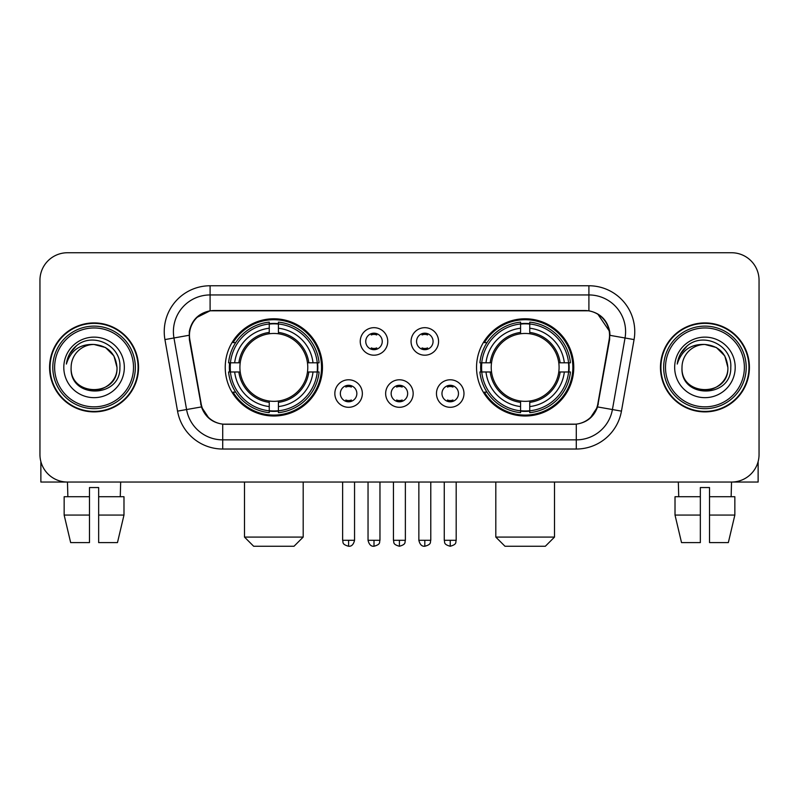 <?xml version="1.0" encoding="UTF-8"?>
<svg xmlns="http://www.w3.org/2000/svg" width="799" height="799" viewBox="0 0 799 799"><rect width="100%" height="100%" fill="white"/><g stroke="black" fill="none" stroke-linecap="round" stroke-linejoin="round"><path stroke-width="1.2" d="M476.544 367.4A48.609 48.609 0 0 0 525.163 416.009A48.609 48.609 0 0 0 573.772 367.4A48.609 48.609 0 0 0 525.163 318.781A48.609 48.609 0 0 0 476.544 367.4M225.228 367.4A48.609 48.609 0 0 0 273.837 416.009A48.609 48.609 0 0 0 322.456 367.4A48.609 48.609 0 0 0 273.837 318.781A48.609 48.609 0 0 0 225.228 367.4M362.356 393.537A13.763 13.763 0 0 1 348.594 407.3A13.763 13.763 0 0 1 334.841 393.537A13.763 13.763 0 0 1 348.594 379.785A13.763 13.763 0 0 1 362.356 393.537M340.344 393.537A8.26 8.26 0 0 0 348.594 401.797A8.26 8.26 0 0 0 356.853 393.537A8.26 8.26 0 0 0 348.594 385.288A8.26 8.26 0 0 0 340.344 393.537M413.163 393.537A13.763 13.763 0 0 1 399.41 407.3A13.763 13.763 0 0 1 385.647 393.537A13.763 13.763 0 0 1 399.41 379.785A13.763 13.763 0 0 1 413.163 393.537M391.15 393.537A8.26 8.26 0 0 0 399.41 401.797A8.26 8.26 0 0 0 407.66 393.537A8.26 8.26 0 0 0 399.41 385.288A8.26 8.26 0 0 0 391.15 393.537M463.979 393.537A13.763 13.763 0 0 1 450.227 407.3A13.763 13.763 0 0 1 436.464 393.537A13.763 13.763 0 0 1 450.227 379.785A13.763 13.763 0 0 1 463.979 393.537M441.967 393.537A8.26 8.26 0 0 0 450.227 401.797A8.26 8.26 0 0 0 458.476 393.537A8.26 8.26 0 0 0 450.227 385.288A8.26 8.26 0 0 0 441.967 393.537M387.755 341.443A13.763 13.763 0 0 1 374.002 355.195A13.763 13.763 0 0 1 360.239 341.443A13.763 13.763 0 0 1 374.002 327.68A13.763 13.763 0 0 1 387.755 341.443M365.742 341.443A8.26 8.26 0 0 0 374.002 349.692A8.26 8.26 0 0 0 382.252 341.443A8.26 8.26 0 0 0 374.002 333.183A8.26 8.26 0 0 0 365.742 341.443M438.571 341.443A13.763 13.763 0 0 1 424.818 355.195A13.763 13.763 0 0 1 411.056 341.443A13.763 13.763 0 0 1 424.818 327.68A13.763 13.763 0 0 1 438.571 341.443M416.559 341.443A8.26 8.26 0 0 0 424.818 349.692A8.26 8.26 0 0 0 433.068 341.443A8.26 8.26 0 0 0 424.818 333.183A8.26 8.26 0 0 0 416.559 341.443M189.832 339.595A24.769 24.769 0 0 1 214.222 310.531L584.778 310.531A24.769 24.769 0 0 1 609.168 339.595L597.842 403.805A24.769 24.769 0 0 1 573.452 424.269L225.548 424.269A24.769 24.769 0 0 1 201.158 403.805L189.832 339.595M229.593 371.984A44.484 44.484 0 0 1 229.593 362.816M480.908 371.984A44.484 44.484 0 0 1 480.908 362.816M49.578 367.4A44.484 44.484 0 0 0 94.062 411.885A44.484 44.484 0 0 0 138.547 367.4A44.484 44.484 0 0 0 94.062 322.916A44.484 44.484 0 0 0 49.578 367.4M660.453 367.4A44.484 44.484 0 0 0 704.938 411.885A44.484 44.484 0 0 0 749.422 367.4A44.484 44.484 0 0 0 704.938 322.916A44.484 44.484 0 0 0 660.453 367.4M189.273 331.625C191.65 320.149 198.591 313.208 210.097 310.801L588.903 310.801C600.399 313.198 607.34 320.139 609.727 331.625L609.627 339.595L597.542 406.921C593.927 416.888 586.836 422.641 576.289 424.149L222.711 424.149C212.184 422.661 205.103 416.908 201.458 406.921L189.373 339.595L189.273 331.625M196.304 317.722L210.097 310.801L210.097 294.941L588.903 294.941A36.684 36.684 0 0 1 625.038 337.997L612.424 409.537A36.684 36.684 0 0 1 576.289 439.859L222.711 439.859A36.684 36.684 0 0 1 186.576 409.537L173.962 337.997A36.684 36.684 0 0 1 210.097 294.941L210.097 285.762L588.903 285.762L588.903 310.801M597.622 313.847L609.727 331.625L610.007 335.35L634.066 339.585L621.452 411.135A45.863 45.863 0 0 1 576.289 449.028L222.711 449.028A45.863 45.863 0 0 1 177.548 411.135L164.934 339.585A45.863 45.863 0 0 1 210.097 285.762M225.088 424.269L222.711 424.149L222.711 449.028M576.289 449.028L576.289 424.149L573.912 424.269M621.452 411.135L597.542 406.921L590.141 418.207M209.018 418.346L201.458 406.921L177.548 411.135M598.301 403.805L598.151 404.584M200.849 404.584L200.699 403.805M164.934 339.585L188.993 335.29M759.05 280.259A27.516 27.516 0 0 0 731.534 252.744L67.466 252.744A27.516 27.516 0 0 0 39.95 280.259L39.95 454.531A27.516 27.516 0 0 0 67.466 482.047L731.534 482.047A27.516 27.516 0 0 0 759.05 454.531L759.05 280.259L759.05 454.531M39.95 280.259L39.95 454.531M731.534 252.744L67.466 252.744M67.865 496.728L67.466 482.047L731.534 482.047L731.135 496.728M40.869 461.582L40.869 482.047L147.266 482.047M64.15 496.728L64.15 515.065L70.662 542.591L64.15 515.065L64.15 496.728L89.478 496.728L89.478 487.55L98.657 487.55L98.657 496.728L123.985 496.728L123.985 515.065L117.473 542.591L123.985 515.065L98.657 515.065L98.657 496.728M120.669 482.047L120.269 496.728M89.478 496.728L89.478 542.591L70.662 542.591M64.15 515.065L89.478 515.065M117.473 542.591L98.657 542.591L98.657 515.065M133.503 367.4A39.441 39.441 0 0 0 94.062 327.96A39.441 39.441 0 0 0 54.622 367.4A39.441 39.441 0 0 0 94.062 406.841A39.441 39.441 0 0 0 133.503 367.4M135.341 367.4A41.278 41.278 0 0 0 94.062 326.122A41.278 41.278 0 0 0 52.794 367.4A41.278 41.278 0 0 0 94.062 408.669A41.278 41.278 0 0 0 135.341 367.4M138.097 367.4A44.025 44.025 0 0 0 94.062 323.375A44.025 44.025 0 0 0 50.037 367.4A44.025 44.025 0 0 0 94.062 411.425A44.025 44.025 0 0 0 138.097 367.4M116.994 367.4C115.635 353.468 107.995 345.827 94.062 344.469L105.528 347.535L113.927 355.935L116.994 367.4L113.927 355.935L105.528 347.535L94.062 344.469L105.528 347.535L113.927 355.935L116.994 367.4L113.927 355.935L105.528 347.535L94.062 344.469L105.528 347.535L113.927 355.935L116.994 367.4C118.402 396.983 69.733 396.983 71.131 367.4C69.094 399.22 120.969 398.511 119.89 367.4C121.598 345.558 92.974 331.675 76.484 345.737C70.731 350.551 67.366 356.654 66.367 364.064C70.702 350.401 79.93 343.87 94.062 344.469L105.528 347.535L113.927 355.935L116.994 367.4C118.402 396.983 69.733 396.983 71.131 367.4C69.733 396.983 118.402 396.983 116.994 367.4C118.402 396.983 69.733 396.983 71.131 367.4C69.733 396.983 118.402 396.983 116.994 367.4C118.402 396.983 69.733 396.983 71.131 367.4C69.733 396.983 118.402 396.983 116.994 367.4C118.402 396.983 69.733 396.983 71.131 367.4C69.733 396.983 118.402 396.983 116.994 367.4C118.402 396.983 69.733 396.983 71.131 367.4C69.733 396.983 118.402 396.983 116.994 367.4C118.402 396.983 69.733 396.983 71.131 367.4C69.733 396.983 118.402 396.983 116.994 367.4C118.402 396.983 69.733 396.983 71.131 367.4A22.931 22.931 0 0 1 94.062 344.469L105.528 347.535L113.927 355.935L116.994 367.4C117.912 385.198 95.031 397.023 81.069 386.287M63.8 367.4A30.272 30.272 0 0 0 94.062 397.662A30.272 30.272 0 0 0 124.334 367.4A30.272 30.272 0 0 0 94.062 337.128A30.272 30.272 0 0 0 63.8 367.4M76.474 345.747L69.713 353.787M69.293 354.566L69.903 353.458L69.293 354.566M294.022 546.256L253.663 546.256L244.494 537.088L303.191 537.088L294.022 546.256M278.432 410.816L278.432 412.664A45.493 45.493 0 0 0 319.101 371.984L317.263 371.984A43.655 43.655 0 0 1 278.432 410.816L278.432 406.571A39.441 39.441 0 0 0 313.018 371.984L307.465 371.984A33.938 33.938 0 0 0 278.432 333.772L278.432 323.975A43.655 43.655 0 0 1 317.263 362.816L319.101 362.816A45.493 45.493 0 0 0 278.432 322.137L278.432 323.975M230.422 371.984L228.574 371.984A45.493 45.493 0 0 0 269.253 412.664L269.253 410.816A43.655 43.655 0 0 1 230.422 371.984L234.666 371.984A39.441 39.441 0 0 0 269.253 406.571L269.253 401.028A33.938 33.938 0 0 0 307.465 371.984L308.823 371.984A35.276 35.276 0 0 1 278.432 402.376L278.432 406.571M269.253 323.975L269.253 322.137A45.493 45.493 0 0 0 228.574 362.816L230.422 362.816A43.655 43.655 0 0 1 269.253 323.975L269.253 328.229A39.441 39.441 0 0 0 234.666 362.816L240.219 362.816A33.938 33.938 0 0 0 269.253 401.028L269.253 402.376A35.276 35.276 0 0 1 238.861 371.984L234.666 371.984M230.512 371.984A43.565 43.565 0 0 1 230.512 362.816M278.432 324.074A43.565 43.565 0 0 0 269.253 324.074M317.163 362.816A43.565 43.565 0 0 1 317.163 371.984M317.263 362.816L313.018 362.816A39.441 39.441 0 0 0 278.432 328.229M313.018 371.984L317.263 371.984M269.253 406.571L269.253 410.816M307.465 362.816L313.018 362.816M278.432 401.078L278.432 402.376M269.253 401.028A33.938 33.938 0 0 1 240.219 371.984L238.861 371.984M278.432 410.726A43.565 43.565 0 0 1 269.253 410.726M234.666 362.816L230.422 362.816M269.253 333.712L269.253 328.229M278.432 333.772A33.938 33.938 0 0 0 240.219 362.816L238.861 362.816A35.276 35.276 0 0 1 269.253 332.414M278.432 333.712L278.432 332.414A35.276 35.276 0 0 1 308.823 362.816M235.675 342.631L233.078 342.631A47.7 47.7 0 0 1 321.538 367.4A47.7 47.7 0 0 1 233.078 392.159L235.675 392.159M545.337 546.256L504.978 546.256L495.809 537.088L554.506 537.088L545.337 546.256M529.747 410.816L529.747 412.664A45.493 45.493 0 0 0 570.426 371.984L568.578 371.984A43.655 43.655 0 0 1 529.747 410.816L529.747 406.571A39.441 39.441 0 0 0 564.334 371.984L558.781 371.984A33.938 33.938 0 0 0 529.747 333.772L529.747 323.975A43.655 43.655 0 0 1 568.578 362.816L570.426 362.816A45.493 45.493 0 0 0 529.747 322.137L529.747 323.975M481.737 371.984L479.899 371.984A45.493 45.493 0 0 0 520.568 412.664L520.568 410.816A43.655 43.655 0 0 1 481.737 371.984L485.982 371.984A39.441 39.441 0 0 0 520.568 406.571L520.568 401.028A33.938 33.938 0 0 0 558.781 371.984L560.139 371.984A35.276 35.276 0 0 1 529.747 402.376L529.747 406.571M520.568 323.975L520.568 322.137A45.493 45.493 0 0 0 479.899 362.816L481.737 362.816A43.655 43.655 0 0 1 520.568 323.975L520.568 328.229A39.441 39.441 0 0 0 485.982 362.816L491.535 362.816A33.938 33.938 0 0 0 520.568 401.028L520.568 402.376A35.276 35.276 0 0 1 490.177 371.984L485.982 371.984M481.837 371.984A43.565 43.565 0 0 1 481.837 362.816M529.747 324.074A43.565 43.565 0 0 0 520.568 324.074M568.489 362.816A43.565 43.565 0 0 1 568.489 371.984M568.578 362.816L564.334 362.816A39.441 39.441 0 0 0 529.747 328.229M564.334 371.984L568.578 371.984M520.568 406.571L520.568 410.816M558.781 362.816L564.334 362.816M529.747 401.078L529.747 402.376M520.568 401.028A33.938 33.938 0 0 1 491.535 371.984L490.177 371.984M529.747 410.726A43.565 43.565 0 0 1 520.568 410.726M485.982 362.816L481.737 362.816M520.568 333.712L520.568 328.229M529.747 333.772A33.938 33.938 0 0 0 491.535 362.816L490.177 362.816A35.276 35.276 0 0 1 520.568 332.414M529.747 333.712L529.747 332.414A35.276 35.276 0 0 1 560.139 362.816M487 342.631L484.394 342.631A47.7 47.7 0 0 1 572.853 367.4A47.7 47.7 0 0 1 484.394 392.159L487 392.159M371.245 349.223L371.245 347.915A7.041 7.041 0 0 0 376.748 347.915L376.748 349.223M376.748 333.652L376.748 334.961A7.041 7.041 0 0 0 371.245 334.961L371.245 333.652M422.062 349.223L422.062 347.915A7.041 7.041 0 0 0 427.565 347.915L427.565 349.223M427.565 333.652L427.565 334.961A7.041 7.041 0 0 0 422.062 334.961L422.062 333.652M345.847 401.318L345.847 400.009A7.041 7.041 0 0 0 351.35 400.009L351.35 401.318M351.35 385.757L351.35 387.066A7.041 7.041 0 0 0 345.847 387.066L345.847 385.757M396.654 401.318L396.654 400.009A7.041 7.041 0 0 0 402.157 400.009L402.157 401.318M402.157 385.757L402.157 387.066A7.041 7.041 0 0 0 396.654 387.066L396.654 385.757M447.47 401.318L447.47 400.009A7.041 7.041 0 0 0 452.973 400.009L452.973 401.318M452.973 385.757L452.973 387.066A7.041 7.041 0 0 0 447.47 387.066L447.47 385.757M758.131 461.582L758.131 482.047L651.734 482.047M700.343 496.728L700.343 515.065L675.015 515.065L681.527 542.591L675.015 515.065L675.015 496.728L700.343 496.728L700.343 487.55L709.522 487.55L709.522 496.728L734.85 496.728L734.85 515.065L728.338 542.591L734.85 515.065L709.522 515.065L709.522 496.728L709.522 542.591L728.338 542.591M700.343 515.065L700.343 542.591L681.527 542.591M678.331 482.047L678.731 496.728M744.378 367.4A39.441 39.441 0 0 0 704.938 327.96A39.441 39.441 0 0 0 665.497 367.4A39.441 39.441 0 0 0 704.938 406.841A39.441 39.441 0 0 0 744.378 367.4M746.206 367.4A41.278 41.278 0 0 0 704.938 326.122A41.278 41.278 0 0 0 663.659 367.4A41.278 41.278 0 0 0 704.938 408.669A41.278 41.278 0 0 0 746.206 367.4M748.963 367.4A44.025 44.025 0 0 0 704.938 323.375A44.025 44.025 0 0 0 660.903 367.4A44.025 44.025 0 0 0 704.938 411.425A44.025 44.025 0 0 0 748.963 367.4M682.006 367.4A22.931 22.931 0 0 1 704.938 344.469L716.403 347.535L724.793 355.935L727.869 367.4L724.793 355.935L716.403 347.535L704.938 344.469L716.403 347.535L724.793 355.935L727.869 367.4L724.793 355.935L716.403 347.535L704.938 344.469L716.403 347.535L724.793 355.935L727.869 367.4L724.793 355.935L716.403 347.535L704.938 344.469L716.403 347.535L724.793 355.935L727.869 367.4C729.267 396.983 680.598 396.983 682.006 367.4C679.959 399.22 731.834 398.511 730.765 367.4C732.463 345.558 703.849 331.675 687.35 345.737C681.597 350.551 678.231 356.654 677.242 364.064C681.567 350.401 690.795 343.87 704.938 344.469L716.403 347.535L724.793 355.935L727.869 367.4C729.267 396.983 680.598 396.983 682.006 367.4C680.598 396.983 729.267 396.983 727.869 367.4C729.267 396.983 680.598 396.983 682.006 367.4C680.598 396.983 729.267 396.983 727.869 367.4C729.267 396.983 680.598 396.983 682.006 367.4C680.598 396.983 729.267 396.983 727.869 367.4C729.267 396.983 680.598 396.983 682.006 367.4C680.598 396.983 729.267 396.983 727.869 367.4C729.267 396.983 680.598 396.983 682.006 367.4C680.598 396.983 729.267 396.983 727.869 367.4C728.788 385.198 705.897 397.023 691.934 386.287M704.938 344.469C718.86 345.827 726.501 353.468 727.869 367.4M674.666 367.4A30.272 30.272 0 0 0 704.938 397.662A30.272 30.272 0 0 0 735.2 367.4A30.272 30.272 0 0 0 704.938 337.128A30.272 30.272 0 0 0 674.666 367.4M687.34 345.747L680.578 353.787M680.169 354.566L680.768 353.458M588.903 285.762A45.863 45.863 0 0 1 634.066 339.585M173.962 337.997A36.684 36.684 0 0 1 173.403 331.625M278.432 401.028A33.938 33.938 0 0 0 307.465 371.984M269.253 411.135A43.975 43.975 0 0 0 278.432 411.135M317.583 371.984A43.975 43.975 0 0 0 317.583 362.816M278.432 323.655A43.975 43.975 0 0 0 269.253 323.655M529.747 401.028A33.938 33.938 0 0 0 558.781 371.984M520.568 411.135A43.975 43.975 0 0 0 529.747 411.135M568.898 371.984A43.975 43.975 0 0 0 568.898 362.816M529.747 323.655A43.975 43.975 0 0 0 520.568 323.655M374.002 540.294L368.039 540.294C369.078 544.548 371.066 546.536 374.002 546.256L374.002 540.294L379.964 540.294L379.964 482.047M424.818 540.294L418.856 540.294C419.894 544.548 421.882 546.536 424.818 546.256L424.818 540.294L430.781 540.294L430.781 482.047M348.594 540.294L342.631 540.294C343.47 542.141 341.363 544.239 348.594 546.256L348.594 540.294L354.556 540.294L354.556 482.047M399.41 540.294L393.448 540.294C394.287 542.141 392.169 544.239 399.41 546.256L399.41 540.294L405.373 540.294L405.373 482.047M450.227 540.294L444.264 540.294C445.103 542.141 442.986 544.239 450.227 546.256L450.227 540.294L456.189 540.294L456.189 482.047M303.191 482.047L303.191 537.088M244.494 482.047L244.494 537.088M554.506 482.047L554.506 537.088M495.809 482.047L495.809 537.088M368.039 540.294L368.039 482.047M379.964 540.294C379.126 542.141 381.233 544.239 374.002 546.256M418.856 540.294L418.856 482.047M430.781 540.294C429.932 542.141 432.049 544.239 424.818 546.256M342.631 540.294L342.631 482.047M354.556 540.294C353.518 544.548 351.53 546.536 348.594 546.256M393.448 540.294L393.448 482.047M405.373 540.294C404.524 542.141 406.641 544.239 399.41 546.256M444.264 540.294L444.264 482.047M456.189 540.294C455.34 542.141 457.457 544.239 450.227 546.256"/></g></svg>
